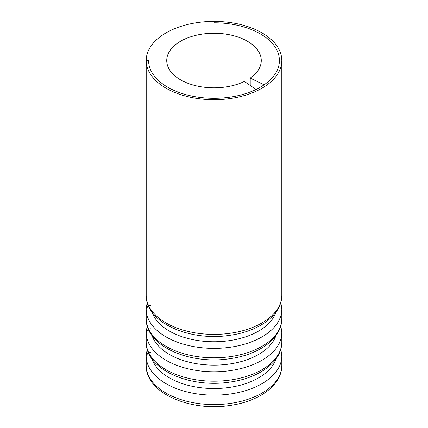 <?xml version="1.0" encoding="UTF-8"?>
<svg xmlns="http://www.w3.org/2000/svg" width="428" height="428" viewBox="0 0 428 428"><rect width="100%" height="100%" fill="white"/><g stroke="black" fill="none" stroke-linecap="round" stroke-linejoin="round"><path stroke-width="0.64" d="M214 22.78L214 21.4L214 22.78A65.414 37.766 0 0 1 279.414 60.546A65.414 37.766 180 0 1 239.033 95.433A65.414 37.766 180 0 1 167.749 87.248A65.414 37.766 0 0 0 256.046 89.473L244.383 81.448A47.267 27.29 180 0 1 180.579 79.843A47.267 27.29 180 0 1 166.733 60.546A47.267 27.29 180 0 1 195.912 35.331A47.267 27.29 180 0 1 247.421 41.248A47.267 27.29 180 0 1 261.267 60.546A47.267 27.29 180 0 1 250.209 78.083L264.108 84.819A65.414 37.766 0 0 0 279.414 60.546A65.414 37.766 180 0 0 260.251 33.839A65.414 37.766 180 0 0 214.059 22.78L214.059 21.4A67.801 39.146 180 0 1 261.941 32.865A67.801 39.146 180 0 1 281.801 60.546A67.801 39.146 180 0 1 239.948 96.707A67.801 39.146 180 0 1 166.059 88.222A67.801 39.146 180 0 1 146.199 60.578L146.199 295.304A67.801 39.146 0 0 0 166.059 322.942A67.801 39.146 0 0 0 239.948 331.427A67.801 39.146 0 0 0 281.801 295.267L281.801 60.546M146.199 365.475A67.801 39.146 0 0 0 166.059 393.118A67.801 39.146 0 0 0 239.948 401.603A67.801 39.146 0 0 0 281.801 365.437C281.966 385.227 259.015 401.453 230.168 405.434C190.198 411.923 145.531 392.979 146.199 365.48L146.199 356.048C146.483 353.694 148.056 352.394 150.934 352.148M146.199 318.689A67.801 39.146 0 0 0 166.059 346.338A67.801 39.146 0 0 0 239.948 354.823A67.801 39.146 0 0 0 281.801 318.657C281.966 338.441 259.015 354.673 230.168 358.653C190.198 365.138 145.531 346.199 146.199 318.694L146.199 309.267C146.483 306.913 148.056 305.613 150.934 305.367M146.199 342.079A67.801 39.146 0 0 0 166.059 369.728A67.801 39.146 0 0 0 239.948 378.213A67.801 39.146 0 0 0 281.801 342.047C281.966 361.837 259.015 378.063 230.168 382.044C190.198 388.533 145.531 369.589 146.199 342.084L146.199 332.658C146.483 330.304 148.056 329.004 150.934 328.757M148.586 60.578L148.586 60.546A65.414 37.766 0 0 0 167.749 87.248A65.414 37.766 180 0 1 148.586 60.578L146.199 60.578M250.209 78.083L250.209 85.456M214 21.4A67.801 39.146 0 0 0 146.199 60.546L148.586 60.546M146.199 295.267L146.199 60.546M146.199 318.657L146.199 309.23L147.976 306.202M146.199 342.047L146.199 332.626L147.976 329.592M146.199 365.437L146.199 356.016L147.976 352.982M152.074 359.001A63.066 36.412 0 0 0 195.51 386.928A63.066 36.412 0 0 0 258.592 377.865A63.066 36.412 0 0 0 275.926 359.001M281.801 365.437L281.801 356.016A67.801 39.146 180 0 1 239.948 392.176A67.801 39.146 180 0 1 166.059 383.691A67.801 39.146 180 0 1 146.199 356.048M152.074 312.221A63.066 36.412 0 0 0 169.408 331.079A63.066 36.412 0 0 0 232.49 340.148A63.066 36.412 0 0 0 275.926 312.221M281.801 318.657L281.801 309.23A67.801 39.146 180 0 1 239.948 345.396A67.801 39.146 180 0 1 166.059 336.911A67.801 39.146 180 0 1 146.199 309.267M152.074 335.611A63.066 36.412 0 0 0 169.408 354.47A63.066 36.412 0 0 0 232.49 363.538A63.066 36.412 0 0 0 275.926 335.611M281.801 342.047L281.801 332.626A67.801 39.146 180 0 1 239.948 368.786A67.801 39.146 180 0 1 166.059 360.301A67.801 39.146 180 0 1 146.199 332.658M281.801 295.267C281.966 315.051 259.015 331.283 230.168 335.263C190.198 341.747 145.531 322.808 146.199 295.304M280.848 349.029L281.801 356.016M280.848 302.248L281.801 309.23M280.848 325.638L281.801 332.626M146.199 356.016L147.152 349.029M146.199 332.626L147.152 325.638M146.199 309.23L147.152 302.248"/></g></svg>
